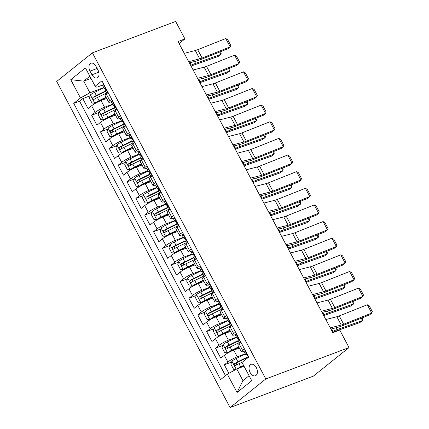 <?xml version="1.0" encoding="UTF-8"?>
<svg xmlns="http://www.w3.org/2000/svg" width="429" height="429" viewBox="0 0 429 429"><rect width="100%" height="100%" fill="white"/><g stroke="black" fill="none" stroke-linecap="round" stroke-linejoin="round"><path stroke-width="0.64" d="M256.311 367.583A6.103 3.84 -110.7 0 0 251.067 364.344A6.103 3.84 -110.7 0 0 250.134 372.528A6.103 3.84 -110.7 0 0 255.378 375.766A6.103 3.84 -110.7 0 0 256.311 367.583M265.803 378.963L349.045 347.56L313.331 376.147L230.089 407.55L56.692 81.44L92.407 52.853L265.803 378.963L230.089 407.55M106.671 98.45L101.029 100.579A7.631 1.19 152 0 0 91.618 105.759L88.095 108.58L82.786 98.6L90.079 95.849M112.564 104.215L104.569 107.234A7.631 1.19 152 0 0 95.158 112.419L91.634 115.235L98.922 112.489M91.634 115.235L96.943 125.22L100.466 122.399A7.631 1.19 152 0 1 109.878 117.214L115.514 115.09M124.362 131.724L118.72 133.853A7.631 1.19 152 0 0 109.315 139.039L105.791 141.86L100.483 131.875L107.77 129.124M133.21 148.364L127.569 150.493A7.631 1.19 152 0 0 118.157 155.679L114.634 158.494L109.325 148.514L116.618 145.763M142.053 165.004L136.417 167.133A7.631 1.19 152 0 0 127.005 172.313L123.482 175.134L118.173 165.149L125.466 162.403M150.901 181.644L145.265 183.768A7.631 1.19 152 0 0 135.854 188.953L132.33 191.774L127.022 181.789L134.309 179.038M159.749 198.278L154.108 200.407A7.631 1.19 152 0 0 144.702 205.593L141.179 208.408L135.87 198.429L143.157 195.678M168.597 214.918L162.956 217.047A7.631 1.19 152 0 0 153.544 222.227L150.021 225.048L144.712 215.068L152.005 212.317M177.44 231.558L171.804 233.682A7.631 1.19 152 0 0 162.393 238.867L158.869 241.688L153.561 231.703L160.854 228.952M186.288 248.193L180.652 250.322A7.631 1.19 152 0 0 171.241 255.507L167.718 258.328L162.409 248.343L169.696 245.592M195.136 264.832L189.495 266.961A7.631 1.19 152 0 0 180.083 272.142L176.56 274.962L171.257 264.983L178.544 262.232M203.984 281.472L198.343 283.596A7.631 1.19 152 0 0 188.932 288.781L185.408 291.602L180.1 281.617L187.393 278.871M212.827 298.107L207.191 300.236A7.631 1.19 152 0 0 197.78 305.421L194.257 308.242L188.948 298.257L196.235 295.506M221.675 314.747L216.039 316.875A7.631 1.19 152 0 0 206.628 322.061L203.105 324.876L197.796 314.897L205.083 312.146M230.523 331.386L224.882 333.51A7.631 1.19 152 0 0 215.471 338.696L211.947 341.516L206.644 331.531L213.932 328.786M239.371 348.021L233.73 350.15A7.631 1.19 152 0 0 224.319 355.335L220.796 358.156L215.487 348.171L222.78 345.42M244.38 348.766L242.53 350.246A7.631 1.19 -28 0 0 241.345 351.737A7.631 1.19 -28 0 0 244.219 351.244L244.38 351.185M235.532 332.126L233.682 333.606A7.631 1.19 -28 0 0 232.497 335.097A7.631 1.19 -28 0 0 235.371 334.604L235.532 334.545M226.689 315.492L224.839 316.972A7.631 1.19 -28 0 0 223.648 318.457A7.631 1.19 -28 0 0 226.523 317.969L226.684 317.905M217.841 298.852L215.991 300.332A7.631 1.19 -28 0 0 214.8 301.823A7.631 1.19 -28 0 0 217.68 301.33L217.841 301.271M208.993 282.212L207.143 283.692A7.631 1.19 -28 0 0 205.958 285.183A7.631 1.19 -28 0 0 208.832 284.69L208.993 284.631M200.145 265.578L198.295 267.058A7.631 1.19 -28 0 0 197.109 268.543A7.631 1.19 -28 0 0 199.984 268.05L200.145 267.991M191.302 248.938L189.452 250.418A7.631 1.19 -28 0 0 188.261 251.909A7.631 1.19 -28 0 0 191.141 251.415L191.296 251.351M182.454 232.298L180.604 233.778A7.631 1.19 -28 0 0 179.413 235.269A7.631 1.19 -28 0 0 182.293 234.776L182.454 234.717M173.606 215.658L171.756 217.144A7.631 1.19 -28 0 0 170.57 218.629A7.631 1.19 -28 0 0 173.445 218.136L173.606 218.077M164.757 199.024L162.913 200.504A7.631 1.19 -28 0 0 161.722 201.989A7.631 1.19 -28 0 0 164.597 201.501L164.757 201.437M155.915 182.384L154.065 183.864A7.631 1.19 -28 0 0 152.874 185.355A7.631 1.19 -28 0 0 155.754 184.861L155.915 184.802M147.067 165.744L145.216 167.224A7.631 1.19 -28 0 0 144.031 168.715A7.631 1.19 -28 0 0 146.906 168.222L147.067 168.163M138.218 149.11L136.368 150.59A7.631 1.19 -28 0 0 135.183 152.075A7.631 1.19 -28 0 0 138.058 151.587L138.218 151.523M129.376 132.47L127.526 133.95A7.631 1.19 -28 0 0 126.335 135.441A7.631 1.19 -28 0 0 129.209 134.947L129.37 134.888M120.528 115.83L118.677 117.31A7.631 1.19 -28 0 0 117.487 118.801A7.631 1.19 -28 0 0 120.367 118.307L120.528 118.248M179.097 43.597L184.937 38.921L178.003 41.538L332.818 332.706L339.757 330.089L349.045 347.56M90.02 71.134L91.962 74.796A5.915 3.722 -110.7 0 0 97.045 77.933A5.915 3.722 -110.7 0 0 97.946 70.002L96.005 66.345A5.915 3.722 -110.7 0 0 90.921 63.208A5.915 3.722 -110.7 0 0 90.02 71.134L97.126 68.452M90.991 78.394L83.703 81.145L89.897 92.793L80.486 97.978L73.729 103.384L220.581 379.579L227.338 374.174L237.071 392.476L251.743 380.732L242.01 362.43L248.766 357.019L101.914 80.824L95.158 86.234L96.847 87.232L102.831 84.969M80.486 97.978L70.753 79.676L85.425 67.932L95.158 86.234M245.265 353.791L237.269 356.805L233.73 350.15M236.417 337.151L228.421 340.17L224.882 333.51M227.568 320.511L219.573 323.53L216.039 316.875M218.726 303.877L210.73 306.891L207.191 300.236M209.878 287.237L201.882 290.251L198.343 283.596M201.029 270.597L193.034 273.616L189.495 266.961M192.187 253.963L184.191 256.976L180.652 250.322M183.339 237.323L175.343 240.337L171.804 233.682M174.49 220.683L166.495 223.702L162.956 217.047M165.642 204.043L157.647 207.062L154.108 200.407M156.799 187.409L148.804 190.422L145.265 183.768M147.951 170.769L139.956 173.788L136.417 167.133M139.103 154.129L131.108 157.148L127.569 150.493M130.255 137.494L122.26 140.508L118.72 133.853M121.412 120.855L113.417 123.868L109.878 117.214M111.679 99.196L109.829 100.676A7.631 1.19 152 0 0 108.644 102.161A7.631 1.19 152 0 0 111.519 101.668L111.679 101.609M82.786 98.6L79.553 101.185L225.488 375.654M237.269 356.805A7.631 1.19 -28 0 0 227.858 361.99L224.335 364.811L228.866 373.332M215.487 348.171L219.01 345.35A7.631 1.19 -28 0 1 228.421 340.17M206.644 331.531L210.167 328.716A7.631 1.19 -28 0 1 219.573 323.53M197.796 314.897L201.319 312.076A7.631 1.19 -28 0 1 210.73 306.891M188.948 298.257L192.471 295.436A7.631 1.19 -28 0 1 201.882 290.251M180.1 281.617L183.623 278.802A7.631 1.19 -28 0 1 193.034 273.616M171.257 264.983L174.78 262.162A7.631 1.19 -28 0 1 184.191 256.976M162.409 248.343L165.932 245.522A7.631 1.19 -28 0 1 175.343 240.337M153.561 231.703L157.084 228.882A7.631 1.19 -28 0 1 166.495 223.702M144.712 215.068L148.236 212.248A7.631 1.19 -28 0 1 157.647 207.062M135.87 198.429L139.393 195.608A7.631 1.19 -28 0 1 148.804 190.422M127.022 181.789L130.545 178.968A7.631 1.19 -28 0 1 139.956 173.788M118.173 165.149L121.697 162.334A7.631 1.19 -28 0 1 131.108 157.148M109.325 148.514L112.848 145.694A7.631 1.19 -28 0 1 122.26 140.508M100.483 131.875L104.006 129.054A7.631 1.19 -28 0 1 113.417 123.868M108.14 92.535L106.29 94.021A7.631 1.19 152 0 0 105.105 95.506L108.644 102.161M116.988 109.175L115.138 110.655A7.631 1.19 152 0 0 113.948 112.146L117.487 118.801M125.836 125.815L123.986 127.295A7.631 1.19 152 0 0 122.796 128.786L126.335 135.441M134.679 142.455L132.829 143.935A7.631 1.19 152 0 0 131.644 145.42L135.183 152.075M143.527 159.089L141.677 160.569A7.631 1.19 152 0 0 140.492 162.06L144.031 168.715M152.375 175.729L150.525 177.209A7.631 1.19 152 0 0 149.335 178.7L152.874 185.355M161.224 192.369L159.374 193.849A7.631 1.19 152 0 0 158.183 195.334L161.722 201.989M170.066 209.003L168.216 210.483A7.631 1.19 152 0 0 167.031 211.974L170.57 218.629M178.914 225.643L177.064 227.123A7.631 1.19 152 0 0 175.879 228.614L179.413 235.269M187.763 242.283L185.913 243.763A7.631 1.19 152 0 0 184.722 245.249L188.261 251.909M196.605 258.918L194.761 260.403A7.631 1.19 152 0 0 193.57 261.888L197.109 268.543M205.453 275.557L203.603 277.037A7.631 1.19 152 0 0 202.418 278.528L205.958 285.183M214.302 292.197L212.452 293.677A7.631 1.19 152 0 0 211.261 295.168L214.8 301.823M223.15 308.837L221.3 310.317A7.631 1.19 152 0 0 220.109 311.803L223.648 318.457M231.992 325.472L230.142 326.952A7.631 1.19 152 0 0 228.957 328.442L232.497 335.097M240.841 342.111L238.991 343.591A7.631 1.19 152 0 0 237.805 345.082L241.345 351.737M103.716 87.58L89.897 92.793M184.937 38.921L175.649 21.45L92.407 52.853M89.838 76.233L83.703 81.145L70.753 79.676M244.037 366.237L236.749 368.988L242.943 380.636L249.077 375.724M79.553 101.185L73.729 103.384M224.335 364.811L231.622 362.06M227.338 374.174L236.749 368.988M237.071 392.476L242.943 380.636M103.888 84.54L103.33 84.513A5.057 0.788 152 0 0 102.595 85.462L104.274 88.626A5.057 0.788 152 0 0 104.799 88.701L105.314 88.626M103.33 84.513L103.786 84.347M184.272 53.33L195.281 50.525A9.54 1.485 152 0 0 197.689 49.705L225.756 38.551L230.18 46.868L230.759 45.42L227.665 39.597L225.756 38.551M107.781 92.825L107.754 92.836A5.057 0.788 152 0 0 107.513 93.039M188.696 61.647L199.705 58.843A9.54 1.485 152 0 0 202.113 58.028L230.18 46.868L228.024 48.702L199.957 59.856A14.307 2.225 -28 0 1 196.343 61.084L189.345 62.865M107.754 92.836L107.963 92.203M106.885 93.543L105.336 90.621A5.057 0.788 -28 0 1 105.523 90.187C105.684 89.012 105.33 88.347 104.462 88.192A5.057 0.788 152 0 0 104.274 88.626M103.856 87.838L94.659 92.315A5.057 0.788 -28 0 0 90.396 94.868L89.35 98.075L92.004 103.067L94.82 103.185A5.057 0.788 -28 0 1 99.083 100.633L106.033 97.249M94.82 103.185L96.627 102.504A2.574 0.402 -28 0 1 98.772 101.223L106.215 97.597M191.071 66.114A9.54 1.485 -28 0 1 192.916 65.385L218.297 56.381L220.951 54.36L195.576 63.363A14.307 2.225 152 0 0 191.302 65.117L190.685 65.396M105.534 90.996L96.343 95.474A5.057 0.788 152 0 0 92.975 97.383C92.353 98.729 92.707 99.399 94.037 99.383A5.057 0.788 -28 0 1 97.399 97.474L106.596 92.996M95.072 98.729L94.97 96.632A2.574 0.402 -28 0 1 96.032 96.069L105.722 91.345M220.458 51.711L221.203 53.11L220.951 54.36L219.702 52.006M112.736 101.18L112.178 101.153A5.057 0.788 152 0 0 111.438 102.102L113.122 105.261A5.057 0.788 152 0 0 113.647 105.341L114.162 105.266M112.178 101.153L112.634 100.981M193.12 69.97L204.129 67.16A9.54 1.485 152 0 0 206.537 66.345L234.604 55.185L239.028 63.508L239.607 62.055L236.513 56.231L234.604 55.185M116.629 109.465L116.602 109.475A5.057 0.788 152 0 0 116.361 109.679M197.544 78.287L208.553 75.483A9.54 1.485 152 0 0 210.961 74.667L239.028 63.508L236.872 65.337L208.805 76.496A14.307 2.225 -28 0 1 205.191 77.719L198.187 79.504M116.602 109.475L116.806 108.837M115.733 110.178L114.184 107.261A5.057 0.788 -28 0 1 114.366 106.826C114.532 105.652 114.178 104.987 113.304 104.832A5.057 0.788 152 0 0 113.122 105.261M121.584 117.814L121.026 117.793A5.057 0.788 152 0 0 120.286 118.742L121.965 121.9A5.057 0.788 152 0 0 122.496 121.981L123.005 121.906M121.026 117.793L121.477 117.621M201.962 86.604L212.977 83.8A9.54 1.485 152 0 0 215.385 82.985L243.452 71.825L247.876 80.143L248.455 78.695L245.356 72.871L243.452 71.825M125.477 126.099L125.45 126.11A5.057 0.788 152 0 0 125.209 126.314M206.387 94.927L217.396 92.117A9.54 1.485 152 0 0 219.809 91.302L247.876 80.143L245.72 81.977L217.648 93.136A14.307 2.225 -28 0 1 214.039 94.359L207.035 96.144M125.45 126.11L125.654 125.477M124.582 126.818L123.026 123.895A5.057 0.788 -28 0 1 123.214 123.466C123.38 122.292 123.026 121.627 122.152 121.466A5.057 0.788 152 0 0 121.965 121.9M130.427 134.454L129.874 134.433A5.057 0.788 152 0 0 129.134 135.376L130.813 138.54A5.057 0.788 152 0 0 131.338 138.621L131.853 138.54M129.874 134.433L130.325 134.261M210.811 103.244L221.82 100.44A9.54 1.485 152 0 0 224.228 99.625L252.3 88.465L256.719 96.782L257.298 95.335L254.204 89.511L252.3 88.465M134.325 142.739L134.293 142.75A5.057 0.788 152 0 0 134.057 142.954M215.235 111.561L226.244 108.757A9.54 1.485 152 0 0 228.652 107.942L256.719 96.782L254.563 98.616L226.496 109.776A14.307 2.225 -28 0 1 222.882 110.998L215.884 112.784M134.293 142.75L134.502 142.117M133.43 143.458L131.875 140.535A5.057 0.788 -28 0 1 132.062 140.101C132.223 138.926 131.869 138.261 131.001 138.106A5.057 0.788 152 0 0 130.813 138.54M139.275 151.094L138.717 151.067A5.057 0.788 152 0 0 137.977 152.016L139.661 155.18A5.057 0.788 152 0 0 140.186 155.255L140.701 155.18M138.717 151.067L139.173 150.895M219.659 119.884L230.668 117.074A9.54 1.485 152 0 0 233.076 116.259L261.143 105.1L265.567 113.422L266.146 111.969L263.052 106.151L261.143 105.1M143.168 159.379L143.141 159.39A5.057 0.788 152 0 0 142.9 159.593M224.083 128.201L235.092 125.397A9.54 1.485 152 0 0 237.5 124.582L265.567 113.422L263.411 115.251L235.344 126.41A14.307 2.225 -28 0 1 231.73 127.633L224.732 129.419M143.141 159.39L143.35 158.751M142.272 160.092L140.723 157.175A5.057 0.788 -28 0 1 140.91 156.741C141.071 155.566 140.717 154.901 139.849 154.746A5.057 0.788 152 0 0 139.661 155.18M112.704 104.472L103.507 108.95A5.057 0.788 -28 0 0 99.244 111.508L98.198 114.715L100.853 119.707L103.668 119.825A5.057 0.788 -28 0 1 107.931 117.273L114.875 113.889M103.668 119.825L105.47 119.144A2.574 0.402 -28 0 1 107.62 117.862L115.063 114.237M199.914 82.754A9.54 1.485 -28 0 1 201.764 82.025L227.145 73.021L229.799 70.999L204.424 80.003A14.307 2.225 152 0 0 200.15 81.757L199.533 82.036M114.382 107.636L105.185 112.114A5.057 0.788 152 0 0 101.818 114.023C101.201 115.369 101.555 116.034 102.88 116.018A5.057 0.788 -28 0 1 106.247 114.109L115.444 109.631M103.915 115.369L103.818 113.272A2.574 0.402 -28 0 1 104.874 112.704L114.57 107.985M229.301 68.345L230.046 69.75L229.799 70.999L228.55 68.645M121.546 121.112L112.355 125.59A5.057 0.788 -28 0 0 108.092 128.142L107.046 131.354L109.701 136.347L112.516 136.465A5.057 0.788 -28 0 1 116.774 133.907L123.724 130.529M112.516 136.465L114.318 135.784A2.574 0.402 -28 0 1 116.463 134.502L123.911 130.877M208.762 99.389A9.54 1.485 -28 0 1 210.612 98.665L235.988 89.656L238.647 87.634L213.267 96.643A14.307 2.225 152 0 0 208.993 98.397L208.381 98.675M123.23 124.276L114.034 128.754A5.057 0.788 152 0 0 110.666 130.663C110.049 132.009 110.403 132.674 111.728 132.658A5.057 0.788 -28 0 1 115.095 130.748L124.292 126.271M112.763 132.009L112.661 129.907A2.574 0.402 -28 0 1 113.723 129.344L123.413 124.624M238.149 84.985L238.894 86.39L238.647 87.634L237.398 85.285M130.395 137.752L121.198 142.23A5.057 0.788 -28 0 0 116.94 144.782L115.889 147.994L118.543 152.981L121.359 153.099A5.057 0.788 -28 0 1 125.622 150.547L132.572 147.163M121.359 153.099L123.166 152.424A2.574 0.402 -28 0 1 125.311 151.137L132.754 147.517M217.61 116.028A9.54 1.485 -28 0 1 219.46 115.299L244.836 106.295L247.495 104.274L222.115 113.283A14.307 2.225 152 0 0 217.841 115.031L217.23 115.31M132.073 140.91L122.882 145.388A5.057 0.788 152 0 0 119.514 147.303C118.897 148.643 119.251 149.313 120.576 149.297A5.057 0.788 -28 0 1 123.943 147.388L133.135 142.911M121.611 148.643L121.509 146.546A2.574 0.402 -28 0 1 122.571 145.983L132.261 141.264M246.997 101.625L247.742 103.024L247.495 104.274L246.246 101.925M139.243 154.392L130.046 158.864A5.057 0.788 -28 0 0 125.783 161.422L124.737 164.629L127.392 169.621L130.207 169.739A5.057 0.788 -28 0 1 134.47 167.187L141.414 163.803M130.207 169.739L132.014 169.058A2.574 0.402 -28 0 1 134.159 167.777L141.602 164.151M226.453 132.668A9.54 1.485 -28 0 1 228.303 131.939L253.684 122.935L256.338 120.914L230.963 129.917A14.307 2.225 152 0 0 226.689 131.671L226.072 131.95M140.921 157.55L131.724 162.028A5.057 0.788 152 0 0 128.362 163.937C127.74 165.283 128.094 165.948 129.424 165.937A5.057 0.788 -28 0 1 132.786 164.023L141.983 159.545M130.459 165.283L130.357 163.186A2.574 0.402 -28 0 1 131.413 162.618L141.109 157.899M255.845 118.265L256.59 119.664L256.338 120.914L255.089 118.56M148.123 167.728L147.565 167.707A5.057 0.788 152 0 0 146.825 168.656L148.509 171.814A5.057 0.788 152 0 0 149.035 171.895L149.544 171.82M147.565 167.707L148.016 167.535M228.507 136.519L239.516 133.714A9.54 1.485 152 0 0 241.924 132.899L269.991 121.739L274.415 130.057L274.994 128.609L271.9 122.785L269.991 121.739M152.016 176.013L151.989 176.024A5.057 0.788 152 0 0 151.748 176.228M232.931 144.841L243.94 142.031A9.54 1.485 152 0 0 246.348 141.216L274.415 130.057L272.259 131.891L244.192 143.05A14.307 2.225 -28 0 1 240.578 144.273L233.574 146.058M151.989 176.024L152.193 175.391M151.121 176.732L149.571 173.815A5.057 0.788 -28 0 1 149.753 173.38C149.919 172.206 149.565 171.541 148.691 171.38A5.057 0.788 152 0 0 148.509 171.814M148.085 171.026L138.894 175.504A5.057 0.788 -28 0 0 134.631 178.062L133.585 181.269L136.24 186.261L139.055 186.379A5.057 0.788 -28 0 1 143.318 183.827L150.263 180.443M139.055 186.379L140.857 185.698A2.574 0.402 -28 0 1 143.007 184.416L150.45 180.791M235.301 149.303A9.54 1.485 -28 0 1 237.151 148.579L262.532 139.57L265.186 137.548L239.806 146.557A14.307 2.225 152 0 0 235.537 148.311L234.92 148.59M149.769 174.19L140.573 178.668A5.057 0.788 152 0 0 137.205 180.577C136.588 181.923 136.942 182.588 138.267 182.572A5.057 0.788 -28 0 1 141.634 180.663L150.831 176.185M139.302 181.923L139.205 179.826A2.574 0.402 -28 0 1 140.262 179.258L149.957 174.539M264.688 134.899L265.433 136.304L265.186 137.548L263.937 135.199M156.966 184.368L156.413 184.347A5.057 0.788 152 0 0 155.673 185.29L157.352 188.454A5.057 0.788 152 0 0 157.883 188.535L158.392 188.454M156.413 184.347L156.864 184.175M237.35 153.158L248.359 150.354A9.54 1.485 152 0 0 250.772 149.539L278.839 138.379L283.263 146.697L283.842 145.249L280.743 139.425L278.839 138.379M160.864 192.653L160.837 192.664A5.057 0.788 152 0 0 160.596 192.868M241.774 161.476L252.783 158.671A9.54 1.485 152 0 0 255.191 157.856L283.263 146.697L281.108 148.531L253.035 159.69A14.307 2.225 -28 0 1 249.426 160.913L242.423 162.698M160.837 192.664L161.041 192.031M159.969 193.372L158.414 190.449A5.057 0.788 -28 0 1 158.601 190.02C158.768 188.846 158.414 188.175 157.54 188.02A5.057 0.788 152 0 0 157.352 188.454M156.934 187.666L147.737 192.144A5.057 0.788 -28 0 0 143.479 194.696L142.433 197.908L145.082 202.896L147.903 203.019A5.057 0.788 -28 0 1 152.161 200.461L159.111 197.077M147.903 203.019L149.705 202.338A2.574 0.402 -28 0 1 151.85 201.056L159.298 197.431M244.149 165.943A9.54 1.485 -28 0 1 245.999 165.213L271.375 156.21L274.034 154.188L248.654 163.197A14.307 2.225 152 0 0 244.38 164.945L243.769 165.224M158.617 190.825L149.421 195.302A5.057 0.788 152 0 0 146.053 197.217C145.436 198.563 145.79 199.228 147.115 199.212A5.057 0.788 -28 0 1 150.482 197.302L159.679 192.825M148.15 198.557L148.048 196.461A2.574 0.402 -28 0 1 149.11 195.897L158.8 191.178M273.536 151.539L274.281 152.939L274.034 154.188L272.785 151.839M165.814 201.008L165.262 200.981A5.057 0.788 152 0 0 164.522 201.93L166.2 205.094A5.057 0.788 152 0 0 166.725 205.169L167.24 205.094M165.262 200.981L165.712 200.815M246.198 169.798L257.207 166.988A9.54 1.485 152 0 0 259.615 166.173L287.687 155.014L292.106 163.336L292.685 161.889L289.591 156.065L287.687 155.014M169.712 209.293L169.68 209.304A5.057 0.788 152 0 0 169.439 209.508M250.622 178.115L261.631 175.311A9.54 1.485 152 0 0 264.039 174.496L292.106 163.336L289.95 165.165L261.883 176.324A14.307 2.225 -28 0 1 258.269 177.547L251.271 179.333M169.68 209.304L169.889 208.666M168.817 210.006L167.262 207.089A5.057 0.788 -28 0 1 167.449 206.655C167.61 205.48 167.256 204.815 166.388 204.66A5.057 0.788 152 0 0 166.2 205.094M165.782 204.306L156.585 208.784A5.057 0.788 -28 0 0 152.322 211.336L151.276 214.543L153.931 219.535L156.746 219.653A5.057 0.788 -28 0 1 161.009 217.101L167.959 213.717M156.746 219.653L158.553 218.972A2.574 0.402 -28 0 1 160.698 217.691L168.141 214.066M252.997 182.582A9.54 1.485 -28 0 1 254.842 181.853L280.223 172.849L282.883 170.828L257.502 179.831A14.307 2.225 152 0 0 253.228 181.585L252.617 181.864M167.46 207.464L158.269 211.942A5.057 0.788 152 0 0 154.901 213.851C154.284 215.197 154.638 215.862 155.963 215.851A5.057 0.788 -28 0 1 159.331 213.937L168.522 209.459M156.998 215.197L156.896 213.1A2.574 0.402 -28 0 1 157.958 212.532L167.648 207.813M282.384 168.179L283.129 169.578L282.883 170.828L281.628 168.474M174.662 217.642L174.104 217.621A5.057 0.788 152 0 0 173.364 218.57L175.048 221.729A5.057 0.788 152 0 0 175.574 221.809L176.088 221.734M174.104 217.621L174.56 217.449M255.046 186.438L266.055 183.628A9.54 1.485 152 0 0 268.463 182.813L296.53 171.654L300.954 179.976L301.533 178.523L298.439 172.699L296.53 171.654M178.555 225.927L178.528 225.938A5.057 0.788 152 0 0 178.287 226.147M259.47 194.755L270.479 191.945A9.54 1.485 152 0 0 272.887 191.13L300.954 179.976L298.799 181.805L270.731 192.964A14.307 2.225 -28 0 1 267.117 194.187L260.119 195.973M178.528 225.938L178.737 225.305M177.66 226.646L176.11 223.729A5.057 0.788 -28 0 1 176.298 223.294C176.458 222.12 176.105 221.455 175.236 221.3A5.057 0.788 152 0 0 175.048 221.729M174.63 220.94L165.433 225.418A5.057 0.788 -28 0 0 161.17 227.976L160.124 231.183L162.779 236.175L165.594 236.293A5.057 0.788 -28 0 1 169.857 233.741L176.802 230.357M165.594 236.293L167.401 235.612A2.574 0.402 -28 0 1 169.546 234.331L176.989 230.705M261.84 199.217A9.54 1.485 -28 0 1 263.69 198.493L289.071 189.484L291.725 187.468L266.35 196.471A14.307 2.225 152 0 0 262.076 198.225L261.459 198.504M176.308 224.104L167.112 228.582A5.057 0.788 152 0 0 163.749 230.491C163.127 231.837 163.481 232.502 164.806 232.486A5.057 0.788 -28 0 1 168.173 230.577L177.37 226.099M165.846 231.837L165.744 229.74A2.574 0.402 -28 0 1 166.801 229.172L176.496 224.453M291.227 184.813L291.977 186.218L291.725 187.468L290.476 185.113M183.51 234.282L182.952 234.261A5.057 0.788 152 0 0 182.212 235.21L183.896 238.368A5.057 0.788 152 0 0 184.422 238.449L184.931 238.368M182.952 234.261L183.403 234.089M263.894 203.073L274.903 200.268A9.54 1.485 152 0 0 277.311 199.453L305.378 188.293L309.802 196.611L310.381 195.163L307.282 189.339L305.378 188.293M187.403 242.567L187.376 242.578A5.057 0.788 152 0 0 187.135 242.782M268.313 211.395L279.327 208.585A9.54 1.485 152 0 0 281.735 207.77L309.802 196.611L307.647 198.445L279.574 209.604A14.307 2.225 -28 0 1 275.965 210.827L268.962 212.612M187.376 242.578L187.58 241.945M186.508 243.286L184.958 240.363A5.057 0.788 -28 0 1 185.14 239.934C185.307 238.76 184.953 238.095 184.079 237.934A5.057 0.788 152 0 0 183.896 238.368M183.473 237.58L174.281 242.058A5.057 0.788 -28 0 0 170.018 244.61L168.972 247.823L171.627 252.815L174.442 252.933A5.057 0.788 -28 0 1 178.705 250.375L185.65 246.991M174.442 252.933L176.244 252.252A2.574 0.402 -28 0 1 178.394 250.97L185.837 247.345M270.688 215.857A9.54 1.485 -28 0 1 272.538 215.133L297.919 206.124L300.573 204.102L275.193 213.111A14.307 2.225 152 0 0 270.924 214.859L270.308 215.138M185.156 240.744L175.96 245.216A5.057 0.788 152 0 0 172.592 247.131C171.975 248.477 172.329 249.142 173.654 249.126A5.057 0.788 -28 0 1 177.021 247.217L186.218 242.739M174.689 248.477L174.592 246.375A2.574 0.402 -28 0 1 175.649 245.812L185.344 241.093M300.075 201.453L300.82 202.858L300.573 204.102L299.324 201.753M192.353 250.922L191.801 250.895A5.057 0.788 152 0 0 191.061 251.844L192.739 255.008A5.057 0.788 152 0 0 193.27 255.083L193.779 255.008M191.801 250.895L192.251 250.729M272.737 219.712L283.746 216.908A9.54 1.485 152 0 0 286.159 216.087L314.226 204.933L318.65 213.251L319.23 211.803L316.13 205.979L314.226 204.933M196.251 259.207L196.225 259.218A5.057 0.788 152 0 0 195.983 259.422M277.161 228.03L288.17 225.225A9.54 1.485 152 0 0 290.578 224.41L318.65 213.251L316.489 215.085L288.422 226.239A14.307 2.225 -28 0 1 284.813 227.467L277.81 229.247M196.225 259.218L196.428 258.585M195.356 259.926L193.801 257.003A5.057 0.788 -28 0 1 193.988 256.569C194.149 255.394 193.795 254.729 192.927 254.574A5.057 0.788 152 0 0 192.739 255.008M192.321 254.22L183.124 258.698A5.057 0.788 -28 0 0 178.866 261.25L177.821 264.457L180.47 269.45L183.29 269.568A5.057 0.788 -28 0 1 187.548 267.015L194.498 263.631M183.29 269.568L185.092 268.886A2.574 0.402 -28 0 1 187.237 267.605L194.686 263.98M279.536 232.497A9.54 1.485 -28 0 1 281.386 231.767L306.762 222.764L309.422 220.742L284.041 229.746A14.307 2.225 152 0 0 279.767 231.499L279.156 231.778M194.005 257.379L184.808 261.856A5.057 0.788 152 0 0 181.44 263.765C180.823 265.111 181.177 265.776 182.502 265.766A5.057 0.788 -28 0 1 185.87 263.851L195.066 259.379M183.537 265.111L183.435 263.015A2.574 0.402 -28 0 1 184.497 262.451L194.187 257.727M308.923 218.093L309.668 219.492L309.422 220.742L308.172 218.388M201.201 267.562L200.643 267.535A5.057 0.788 152 0 0 199.909 268.484L201.587 271.643A5.057 0.788 152 0 0 202.113 271.723L202.627 271.648M200.643 267.535L201.099 267.364M281.585 236.352L292.594 233.542A9.54 1.485 152 0 0 295.002 232.727L323.069 221.568L327.493 229.89L328.072 228.437L324.978 222.613L323.069 221.568M205.1 275.847L205.067 275.852A5.057 0.788 152 0 0 204.826 276.061M286.009 244.669L297.018 241.865A9.54 1.485 152 0 0 299.426 241.044L327.493 229.89L325.338 231.719L297.27 242.878A14.307 2.225 -28 0 1 293.656 244.101L286.658 245.887M205.067 275.852L205.276 275.22M204.204 276.56L202.649 273.643A5.057 0.788 -28 0 1 202.837 273.209C202.997 272.034 202.644 271.369 201.775 271.214A5.057 0.788 152 0 0 201.587 271.643M201.169 270.855L191.972 275.332A5.057 0.788 -28 0 0 187.709 277.89L186.663 281.097L189.318 286.089L192.133 286.207A5.057 0.788 -28 0 1 196.396 283.655L203.346 280.271M192.133 286.207L193.94 285.526A2.574 0.402 -28 0 1 196.085 284.245L203.528 280.62M288.385 249.136A9.54 1.485 -28 0 1 290.229 248.407L315.61 239.403L318.27 237.382L292.889 246.385A14.307 2.225 152 0 0 288.615 248.139L288.004 248.418M202.847 274.018L193.656 278.496A5.057 0.788 152 0 0 190.288 280.405C189.672 281.751 190.026 282.416 191.35 282.4A5.057 0.788 -28 0 1 194.718 280.491L203.909 276.013M192.385 281.751L192.283 279.654A2.574 0.402 -28 0 1 193.345 279.086L203.035 274.367M317.771 234.727L318.516 236.132L318.27 237.382L317.015 235.028M210.049 284.196L209.491 284.175A5.057 0.788 152 0 0 208.751 285.124L210.435 288.283A5.057 0.788 152 0 0 210.961 288.363L211.476 288.288M209.491 284.175L209.947 284.003M290.433 252.987L301.442 250.182A9.54 1.485 152 0 0 303.85 249.367L331.917 238.208L336.341 246.525L336.921 245.077L333.826 239.253L331.917 238.208M213.942 292.481L213.915 292.492A5.057 0.788 152 0 0 213.674 292.696M294.857 261.309L305.866 258.499A9.54 1.485 152 0 0 308.274 257.684L336.341 246.525L334.186 248.359L306.118 259.518A14.307 2.225 -28 0 1 302.504 260.741L295.501 262.527M213.915 292.492L214.125 291.859M213.047 293.2L211.497 290.277A5.057 0.788 -28 0 1 211.679 289.848C211.846 288.674 211.492 288.009 210.623 287.848A5.057 0.788 152 0 0 210.435 288.283M210.017 287.494L200.82 291.972A5.057 0.788 -28 0 0 196.557 294.525L195.511 297.737L198.166 302.729L200.981 302.847A5.057 0.788 -28 0 1 205.244 300.289L212.189 296.911M200.981 302.847L202.783 302.166A2.574 0.402 -28 0 1 204.933 300.885L212.376 297.259M297.227 265.771A9.54 1.485 -28 0 1 299.077 265.047L324.458 256.038L327.113 254.016L301.737 263.025A14.307 2.225 152 0 0 297.463 264.779L296.847 265.058M211.695 290.658L202.499 295.136A5.057 0.788 152 0 0 199.131 297.045C198.514 298.391 198.868 299.056 200.193 299.04A5.057 0.788 -28 0 1 203.561 297.131L212.757 292.653M201.233 298.391L201.131 296.289A2.574 0.402 -28 0 1 202.188 295.726L211.883 291.007M326.614 251.367L327.359 252.772L327.113 254.016L325.863 251.667M218.86 304.134L209.668 308.612A5.057 0.788 -28 0 0 205.405 311.164L204.36 314.377L207.014 319.364L209.829 319.482A5.057 0.788 -28 0 1 214.087 316.929L221.037 313.545M209.829 319.482L211.631 318.806A2.574 0.402 -28 0 1 213.776 317.519L221.225 313.894M306.075 282.411A9.54 1.485 -28 0 1 307.925 281.681L333.306 272.678L335.961 270.656L310.58 279.66A14.307 2.225 152 0 0 306.306 281.413L305.695 281.692M220.544 307.293L211.347 311.77A5.057 0.788 152 0 0 207.979 313.685C207.363 315.025 207.716 315.696 209.041 315.68A5.057 0.788 -28 0 1 212.409 313.771L221.605 309.293M210.076 315.025L209.974 312.929A2.574 0.402 -28 0 1 211.036 312.366L220.726 307.647M335.462 268.007L336.207 269.407L335.961 270.656L334.711 268.307M227.708 320.774L218.511 325.246A5.057 0.788 -28 0 0 214.253 327.804L213.202 331.011L215.857 336.004L218.672 336.121A5.057 0.788 -28 0 1 222.935 333.569L229.885 330.185M218.672 336.121L220.479 335.44A2.574 0.402 -28 0 1 222.624 334.159L230.067 330.534M314.924 299.051A9.54 1.485 -28 0 1 316.774 298.321L342.149 289.318L344.809 287.296L319.428 296.3A14.307 2.225 152 0 0 315.154 298.053L314.543 298.332M229.392 323.933L220.195 328.41A5.057 0.788 152 0 0 216.827 330.319C216.211 331.665 216.565 332.33 217.889 332.319A5.057 0.788 -28 0 1 221.257 330.405L230.453 325.927M218.924 331.665L218.822 329.569A2.574 0.402 -28 0 1 219.884 329L229.574 324.281M344.31 284.647L345.055 286.046L344.809 287.296L343.559 284.942M218.897 300.836L218.34 300.815A5.057 0.788 152 0 0 217.6 301.759L219.283 304.922A5.057 0.788 152 0 0 219.809 305.003L220.318 304.922M218.34 300.815L218.79 300.643M299.281 269.627L310.29 266.822A9.54 1.485 152 0 0 312.698 266.007L340.765 254.847L345.189 263.165L345.769 261.717L342.669 255.893L340.765 254.847M222.79 309.121L222.764 309.132A5.057 0.788 152 0 0 222.522 309.336M303.7 277.944L314.709 275.139A9.54 1.485 152 0 0 317.122 274.324L345.189 263.165L343.034 264.999L314.961 276.158A14.307 2.225 -28 0 1 311.352 277.381L304.349 279.161M222.764 309.132L222.967 308.499M221.895 309.84L220.34 306.917A5.057 0.788 -28 0 1 220.527 306.483C220.694 305.309 220.34 304.644 219.466 304.488A5.057 0.788 152 0 0 219.283 304.922M227.74 317.476L227.188 317.449A5.057 0.788 152 0 0 226.448 318.398L228.126 321.562A5.057 0.788 152 0 0 228.652 321.637L229.166 321.562M227.188 317.449L227.638 317.278M308.124 286.266L319.133 283.456A9.54 1.485 152 0 0 321.541 282.641L349.614 271.482L354.038 279.805L354.617 278.351L351.517 272.533L349.614 271.482M231.639 325.761L231.612 325.772A5.057 0.788 152 0 0 231.37 325.976M312.548 294.584L323.557 291.779A9.54 1.485 152 0 0 325.965 290.964L354.038 279.805L351.877 281.633L323.809 292.793A14.307 2.225 -28 0 1 320.195 294.015L313.197 295.801M231.612 325.772L231.816 325.134M230.743 326.474L229.188 323.557A5.057 0.788 -28 0 1 229.376 323.123C229.536 321.948 229.183 321.283 228.314 321.128A5.057 0.788 152 0 0 228.126 321.562M236.588 334.111L236.03 334.089A5.057 0.788 152 0 0 235.296 335.038L236.974 338.197A5.057 0.788 152 0 0 237.5 338.277L238.015 338.202M236.03 334.089L236.486 333.918M316.972 302.901L327.981 300.096A9.54 1.485 152 0 0 330.389 299.281L358.456 288.122L362.88 296.439L363.46 294.991L360.365 289.167L358.456 288.122M240.481 342.396L240.454 342.406A5.057 0.788 152 0 0 240.213 342.61M321.396 311.223L332.405 308.413A9.54 1.485 152 0 0 334.813 307.598L362.88 296.439L360.725 298.273L332.657 309.432A14.307 2.225 -28 0 1 329.043 310.655L322.045 312.441M240.454 342.406L240.664 341.774M239.586 343.114L238.036 340.197A5.057 0.788 -28 0 1 238.224 339.763C238.385 338.588 238.031 337.923 237.162 337.762A5.057 0.788 152 0 0 236.974 338.197M236.556 337.409L227.359 341.886A5.057 0.788 -28 0 0 223.096 344.444L222.05 347.651L224.705 352.643L227.52 352.761A5.057 0.788 -28 0 1 231.783 350.203L238.733 346.825M227.52 352.761L229.327 352.08A2.574 0.402 -28 0 1 231.472 350.799L238.915 347.174M323.772 315.685A9.54 1.485 -28 0 1 325.616 314.961L350.997 305.952L353.652 303.93L328.276 312.939A14.307 2.225 152 0 0 324.002 314.693L323.386 314.972M238.234 340.572L229.043 345.05A5.057 0.788 152 0 0 225.675 346.959C225.053 348.305 225.407 348.97 226.737 348.954A5.057 0.788 -28 0 1 230.105 347.045L239.296 342.567M227.772 348.305L227.67 346.203A2.574 0.402 -28 0 1 228.732 345.64L238.422 340.921M353.158 301.281L353.904 302.686L353.652 303.93L352.402 301.582M245.436 350.75L244.879 350.729A5.057 0.788 152 0 0 244.139 351.673L245.822 354.837A5.057 0.788 152 0 0 246.348 354.917L246.863 354.837M244.879 350.729L245.334 350.557M325.82 319.541L336.829 316.736A9.54 1.485 152 0 0 339.237 315.921L367.304 304.762L371.729 313.079L372.308 311.631L369.213 305.807L367.304 304.762M330.244 327.858L341.253 325.053A9.54 1.485 152 0 0 343.661 324.238L371.729 313.079L369.573 314.913L341.505 326.072A14.307 2.225 -28 0 1 337.891 327.295L330.888 329.081M247.517 358.022L246.884 356.831A5.057 0.788 -28 0 1 247.066 356.402C247.233 355.228 246.879 354.558 246.005 354.402A5.057 0.788 152 0 0 245.822 354.837M237.13 368.843A5.057 0.788 -28 0 1 240.631 366.843L243.592 365.401M239.076 368.109A2.574 0.402 -28 0 1 240.32 367.439L243.779 365.749M332.614 332.325A9.54 1.485 -28 0 1 334.464 331.596L359.845 322.592L362.5 320.57L337.124 329.579A14.307 2.225 152 0 0 332.85 331.327L332.234 331.606M236.03 369.385L233.553 369.278L230.899 364.291L231.944 361.079A5.057 0.788 -28 0 1 236.207 358.526L245.404 354.048M247.083 357.207L237.886 361.685A5.057 0.788 152 0 0 234.518 363.599C233.902 364.945 234.255 365.61 235.58 365.594A5.057 0.788 -28 0 1 238.948 363.685L242.766 361.824M236.615 364.94L236.518 362.843A2.574 0.402 -28 0 1 237.575 362.28L247.27 357.561M362.001 317.921L362.746 319.321L362.5 320.57L361.25 318.221M104.569 107.234L101.029 100.579M95.158 112.419L91.618 105.759M227.858 361.99L224.319 355.335M219.01 345.35L215.471 338.696M210.167 328.716L206.628 322.061M201.319 312.076L197.78 305.421M192.471 295.436L188.932 288.781M183.623 278.802L180.083 272.142M174.78 262.162L171.241 255.507M165.932 245.522L162.393 238.867M157.084 228.882L153.544 222.227M148.236 212.248L144.702 205.593M139.393 195.608L135.854 188.953M130.545 178.968L127.005 172.313M121.697 162.334L118.157 155.679M112.848 145.694L109.315 139.039M104.006 129.054L100.466 122.399M109.829 100.676L106.29 94.021M118.677 117.31L115.138 110.655M127.526 133.95L123.986 127.295M136.368 150.59L132.829 143.935M145.216 167.224L141.677 160.569M154.065 183.864L150.525 177.209M162.913 200.504L159.374 193.849M171.756 217.144L168.216 210.483M180.604 233.778L177.064 227.123M189.452 250.418L185.913 243.763M198.295 267.058L194.761 260.403M207.143 283.692L203.603 277.037M215.991 300.332L212.452 293.677M224.839 316.972L221.3 310.317M233.682 333.606L230.142 326.952M242.53 350.246L238.991 343.591M98.783 72.222L91.962 74.796M107.781 92.755L103.4 84.518M195.281 50.525L199.705 58.843M197.689 49.705L202.113 58.028M90.369 94.948L94.75 103.185M97.399 97.474L99.083 100.633M94.659 92.315L96.343 95.474M195.576 63.363L194.6 61.529M191.302 65.117L190.015 62.693M94.97 96.632L92.975 97.383M116.629 109.395L112.248 101.158M204.129 67.16L208.553 75.483M206.537 66.345L210.961 74.667M125.477 126.029L121.096 117.793M212.977 83.8L217.396 92.117M215.385 82.985L219.809 91.302M134.32 142.669L129.944 134.433M221.82 100.44L226.244 108.757M224.228 99.625L228.652 107.942M143.168 159.309L138.787 151.072M230.668 117.074L235.092 125.397M233.076 116.259L237.5 124.582M99.217 111.588L103.598 119.825M106.247 114.109L107.931 117.273M103.507 108.95L105.185 112.114M204.424 80.003L203.443 78.164M200.15 81.757L198.863 79.333M103.818 113.272L101.818 114.023M108.065 128.223L112.441 136.46M115.095 130.748L116.774 133.907M112.355 125.59L114.034 128.754M213.267 96.643L212.291 94.804M208.993 98.397L207.706 95.973M112.661 129.907L110.666 130.663M116.913 144.863L121.289 153.099M123.943 147.388L125.622 150.547M121.198 142.23L122.882 145.388M222.115 113.283L221.139 111.443M217.841 115.031L216.554 112.612M121.509 146.546L119.514 147.303M125.756 161.502L130.137 169.739M132.786 164.023L134.47 167.187M130.046 158.864L131.724 162.028M230.963 129.917L229.982 128.078M226.689 131.671L225.402 129.247M130.357 163.186L128.362 163.937M152.016 175.944L147.635 167.712M239.516 133.714L243.94 142.031M241.924 132.899L246.348 141.216M134.604 178.142L138.985 186.374M141.634 180.663L143.318 183.827M138.894 175.504L140.573 178.668M239.806 146.557L238.83 144.718M235.537 148.311L234.245 145.887M139.205 179.826L137.205 180.577M160.859 192.583L156.483 184.347M248.359 150.354L252.783 158.671M250.772 149.539L255.191 157.856M143.452 194.777L147.828 203.014M150.482 197.302L152.161 200.461M147.737 192.144L149.421 195.302M248.654 163.197L247.678 161.358M244.38 164.945L243.093 162.527M148.048 196.461L146.053 197.217M169.707 209.223L165.331 200.987M257.207 166.988L261.631 175.311M259.615 166.173L264.039 174.496M152.295 211.417L156.676 219.653M159.331 213.937L161.009 217.101M156.585 208.784L158.269 211.942M257.502 179.831L256.526 177.992M253.228 181.585L251.941 179.161M156.896 213.1L154.901 213.851M178.555 225.858L174.174 217.626M266.055 183.628L270.479 191.945M268.463 182.813L272.887 191.13M161.143 228.056L165.524 236.288M168.173 230.577L169.857 233.741M165.433 225.418L167.112 228.582M266.35 196.471L265.369 194.632M262.076 198.225L260.789 195.801M165.744 229.74L163.749 230.491M187.403 242.498L183.022 234.261M274.903 200.268L279.327 208.585M277.311 199.453L281.735 207.77M169.991 244.691L174.372 252.928M177.021 247.217L178.705 250.375M174.281 242.058L175.96 245.216M275.193 213.111L274.217 211.272M270.924 214.859L269.632 212.441M174.592 246.375L172.592 247.131M196.246 259.137L191.87 250.901M283.746 216.908L288.17 225.225M286.159 216.087L290.578 224.41M178.839 261.331L183.215 269.568M185.87 263.851L187.548 267.015M183.124 258.698L184.808 261.856M284.041 229.746L283.065 227.912M279.767 231.499L278.48 229.075M183.435 263.015L181.44 263.765M205.094 275.777L200.713 267.54M292.594 233.542L297.018 241.865M295.002 232.727L299.426 241.044M187.682 277.971L192.063 286.207M194.718 280.491L196.396 283.655M191.972 275.332L193.656 278.496M292.889 246.385L291.913 244.546M288.615 248.139L287.328 245.715M192.283 279.654L190.288 280.405M213.942 292.412L209.561 284.175M301.442 250.182L305.866 258.499M303.85 249.367L308.274 257.684M196.53 294.605L200.911 302.842M203.561 297.131L205.244 300.289M200.82 291.972L202.499 295.136M301.737 263.025L300.756 261.186M297.463 264.779L296.176 262.355M201.131 296.289L199.131 297.045M205.378 311.245L209.754 319.482M212.409 313.771L214.087 316.929M209.668 308.612L211.347 311.77M310.58 279.66L309.604 277.826M306.306 281.413L305.019 278.995M209.974 312.929L207.979 313.685M214.227 327.885L218.602 336.121M221.257 330.405L222.935 333.569M218.511 325.246L220.195 328.41M319.428 296.3L318.452 294.46M315.154 298.053L313.867 295.629M218.822 329.569L216.827 330.319M222.79 309.052L218.409 300.815M310.29 266.822L314.709 275.139M312.698 266.007L317.122 274.324M231.633 325.691L227.257 317.455M319.133 283.456L323.557 291.779M321.541 282.641L325.965 290.964M240.481 342.326L236.1 334.094M327.981 300.096L332.405 308.413M330.389 299.281L334.813 307.598M223.069 344.525L227.45 352.756M230.105 347.045L231.783 350.203M227.359 341.886L229.043 345.05M328.276 312.939L327.3 311.1M324.002 314.693L322.715 312.269M227.67 346.203L225.675 346.959M248.434 357.287L244.948 350.729M336.829 316.736L341.253 325.053M339.237 315.921L343.661 324.238M231.917 361.159L236.229 369.272M238.948 363.685L240.631 366.843M236.207 358.526L237.886 361.685M337.124 329.579L336.143 327.74M332.85 331.327L331.563 328.909M236.518 362.843L234.518 363.599"/></g></svg>
